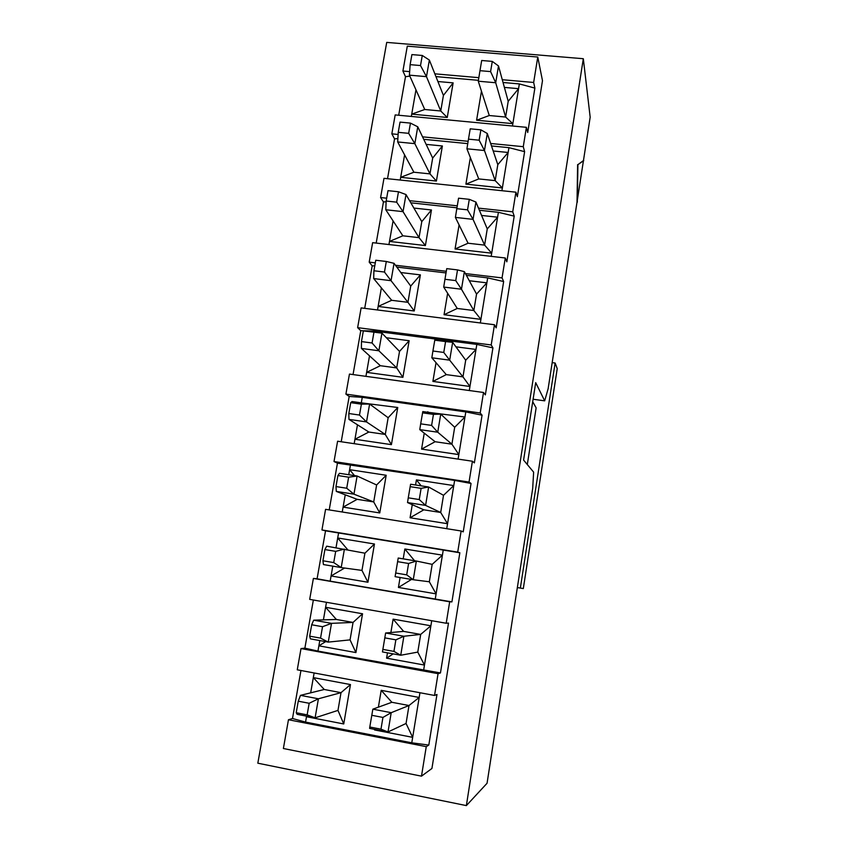 <?xml version="1.0" encoding="UTF-8"?>
<svg xmlns="http://www.w3.org/2000/svg" width="848" height="848" viewBox="0 0 848 848"><rect width="100%" height="100%" fill="white"/><g stroke="black" fill="none" stroke-linecap="round" stroke-linejoin="round"><path stroke-width="1.27" d="M517.354 587.569L523.311 588.576L517.354 587.569M520.354 588.067L555.122 363.018L557.231 368.615L523.311 588.576M555.122 363.018L552.175 362.637M532.714 401.698L536.137 407.877L527.308 464.545M532.682 488.575L487.059 783.255L466.368 805.6L257.824 763.189L386.72 42.4L583.318 58.713L590.176 117.194L548.137 388.713L544.681 400.839L535.692 382.649L523.587 460.072L533.636 472.145L532.682 488.575M583.466 160.537L577.912 164.65L583.753 160.558M577.615 164.618L577.022 202.206M577.308 202.227L577.912 164.65M398.698 115.243L405.492 76.68L402.917 71.031L407.305 46.152L537.77 57.028L542.487 80.687L431.929 768.468L421.488 776.153L283.38 748.508L288.458 719.74L292.496 718.51L300.945 670.492M537.77 57.028L533.657 82.457L534.876 88.097L527.71 132.5L526.396 127.317L523.269 146.683L524.615 151.665L517.344 196.704L515.913 192.178L512.733 211.82L514.206 216.145L506.828 261.82L505.27 257.983L502.048 277.911L503.648 281.536L496.165 327.869L494.479 324.742L491.204 344.966L492.932 347.871L485.342 394.882L483.519 392.486L480.201 412.997L482.067 415.181L474.361 462.881L472.41 461.227L469.039 482.046L471.043 483.466L463.231 531.866L461.132 530.986L457.708 552.122L459.849 552.769L451.92 601.889L449.673 601.794L446.207 623.248L448.497 623.089L440.451 672.941L438.056 673.672L434.536 695.455L436.974 694.47L428.802 745.074L426.258 746.643L421.488 776.153M434.536 695.455L297.266 669.814L301.008 648.572L304.877 648.137L313.357 600.013M446.207 623.248L309.69 599.366L313.389 578.431L317.088 578.781L325.537 530.827L321.943 529.958L325.579 509.33L461.132 530.986M329.215 509.902L337.451 463.167L334.017 461.545L337.599 441.214L472.41 461.227M341.214 441.755L349.185 396.461L345.91 394.119L349.45 374.085L483.519 392.486M353.044 374.572L360.771 330.699L357.633 327.657L361.121 307.898L494.479 324.742M364.704 308.354L372.187 265.859L369.198 262.138L372.632 242.666L505.27 257.983M376.194 243.069L383.444 201.919L380.593 197.542L383.985 178.334L515.913 192.178M387.525 178.705L394.543 138.871L391.84 133.846L395.179 114.915L526.396 127.317M402.917 71.031L409.658 71.624M434.844 73.829L478.834 77.666M502.281 79.712L533.657 82.457M437.897 81.525L453.139 82.871L447.246 117.469L411.725 114.13L411.322 116.441M512.478 126.002L512.86 123.649L476.597 120.236L481.463 91.181M504.401 87.408L518.573 88.669L519.347 83.92L503.044 82.489M478.41 80.327L435.946 76.596M405.492 76.68L409.849 76.14M519.347 83.92L534.876 88.097M453.139 82.871L443.419 95.411L440.748 110.993L424.742 109.498L411.725 114.13L415.965 89.846M508.206 101.283L498.497 65.953L495.709 82.744L505.62 117.045L508.206 101.283L518.573 88.669L512.86 123.649L505.62 117.045L489.275 115.519L476.597 120.236M424.742 109.498L409.414 75.154L410.135 64.649L411.905 54.59L422.272 55.47L429.364 60.06L426.48 76.659L440.748 110.993L447.246 117.469M391.84 133.846L398.115 134.461M422.558 136.846L468.128 141.298M490.674 143.492L523.269 146.683M394.543 138.871L397.882 138.574M423.724 139.305L467.757 143.619M491.501 145.951L508.938 147.658L524.615 151.665M400.214 180.041L404.602 154.898M508.938 147.658L501.91 190.715M426.141 144.372L442.38 145.973L436.391 181.059L400.691 177.327L413.877 172.218L397.68 141.955L398.242 132.32L400.033 122.112L410.464 123.108L417.767 126.808L432.681 158.078L429.968 173.882L436.391 181.059M493.197 150.997L508.153 152.47L497.808 164.65L495.179 180.624L502.366 187.959L465.902 184.143L470.354 157.558M497.808 164.65L487.293 133.496L484.462 150.531L495.179 180.624L478.749 178.928L465.902 184.143M442.38 145.973L432.681 158.078M417.767 126.808L414.842 143.651L429.968 173.882L413.877 172.218M380.593 197.542L386.667 198.199M409.563 200.669L457.284 205.831M478.484 208.12L512.733 211.82M383.444 201.919L386.126 201.782M410.814 202.81L456.955 207.813M479.385 210.251L498.391 212.307L514.206 216.145M388.946 244.542L393.08 220.904M498.391 212.307L491.193 256.361M413.866 208.057L431.452 209.975L425.389 245.56L389.497 241.426L402.853 235.808L385.776 209.753L386.169 201.018L387.992 190.652L398.475 191.765L406.001 194.552L421.785 221.625L419.029 237.652L425.389 245.56M481.579 215.445L497.596 217.194L487.261 228.907L484.6 245.114L491.713 253.181L455.058 248.973L459.086 224.921M487.261 228.907L475.919 202.047L473.046 219.356L484.6 245.114L468.075 243.228L455.058 248.973M431.452 209.975L421.785 221.625M406.001 194.552L403.033 211.65L419.029 237.652L402.853 235.808M369.198 262.138L375.293 262.859M395.475 265.254L446.292 271.286M465.404 273.565L502.048 277.911M372.187 265.859L374.774 265.827M396.8 267.078L446.016 272.929M466.379 275.356L487.685 277.89L503.648 281.536M377.519 309.976L381.388 287.864M487.685 277.89L480.328 322.961M400.807 272.537L420.385 274.879L414.227 310.972L378.144 306.435L391.681 300.298L373.682 278.579L373.904 270.766L375.759 260.241L386.306 261.481L394.055 263.325L410.729 286.062L407.941 302.323L414.227 310.972M469.304 280.741L486.869 282.84L476.555 294.086L473.852 310.527L480.911 319.357L444.055 314.725L447.649 293.291M476.555 294.086L464.375 271.657L461.46 289.221L473.852 310.527L457.252 308.46L444.055 314.725M420.385 274.879L410.729 286.062M394.055 263.325L391.045 280.677L407.941 302.323L391.681 300.298M357.633 327.657L491.204 344.966M360.771 330.699L373.841 331.049L476.82 344.415L492.932 347.871M365.933 376.342L369.516 355.831M373.661 332.066L373.841 331.049M476.82 344.415L469.294 390.525M386.349 337.737L409.149 340.716L402.895 377.328L366.622 372.367L380.349 365.7L361.407 348.443L361.46 341.596L363.336 330.9L381.929 333.137L399.525 351.422L396.694 367.915L402.895 377.328M455.927 346.821L476.004 349.44L465.7 360.199L462.966 376.872L469.951 386.487L432.893 381.42L436.031 362.69M465.7 360.199L452.652 342.327L449.684 360.167L462.966 376.872L446.26 374.615L432.893 381.42M409.149 340.716L399.525 351.422M363.336 330.9L381.929 333.137L378.865 350.765L396.694 367.915L380.349 365.7M345.91 394.119L480.201 412.997M349.185 396.461L362.266 397.341L465.796 411.916L482.067 415.181M354.178 443.674L357.474 424.795M361.301 402.853L362.266 397.341M465.796 411.916L458.1 459.097M361.852 402.927L397.754 407.496L391.416 444.649L354.941 439.264L368.848 432.035L348.952 419.378L348.814 413.517L350.722 402.652L352.079 401.539L369.611 404.03L388.151 417.725L385.289 434.441L391.416 444.649M427.731 412.255L464.969 417.015L454.687 427.265L451.91 444.182L458.832 454.602L421.573 449.101L424.244 433.148M427.816 411.757L428.261 412.34M454.687 427.265L440.737 414.1L437.738 432.215L451.91 444.182L435.119 441.723L421.573 449.101M397.754 407.496L388.151 417.725M350.722 402.652L361.386 404.167L369.611 404.03L366.506 421.922L385.289 434.441L368.848 432.035M334.017 461.545L469.039 482.046M337.451 463.167L454.623 480.403L471.043 483.466M342.242 511.991L345.242 494.808M348.751 474.721L350.521 464.587M454.623 480.403L446.737 528.686M354.517 475.611L349.63 469.675L386.19 475.262L379.756 512.945L343.101 507.115L357.188 499.334L336.296 491.416L335.978 486.561L337.917 475.537L339.476 473.301L357.114 476.004L376.618 484.971L373.714 501.931L379.756 512.945M415.562 484.982L416.421 479.873L453.775 485.586L443.515 495.306L440.695 512.478L447.543 523.725L410.082 517.768L412.266 504.677M416.421 479.873L421.191 485.851M443.515 495.306L428.643 486.996L425.59 505.397L440.695 512.478L423.82 509.818L410.082 517.768M386.19 475.262L376.618 484.971M337.917 475.537L348.645 477.191L357.114 476.004L353.955 494.172L373.714 501.931L357.188 499.334M321.943 529.958L457.708 552.122M325.537 530.827L459.849 552.769M317.088 578.781L330.169 581.166L332.787 566.146M336.009 547.713L338.606 532.82M451.92 601.889L330.169 581.166M313.389 578.431L449.673 601.794M443.271 549.907L435.225 599.176M347.765 549.78L337.705 537.971L374.456 544.003L367.937 582.247L331.07 575.962L344.627 568.033M403.203 558.853L404.856 548.995L442.412 555.164L432.183 564.355L429.321 581.77L436.095 593.876L398.422 587.452L400.086 577.509M404.856 548.995L414.566 560.74M411.492 579.428L398.422 587.452M374.456 544.003L364.926 553.193L361.969 570.407L367.937 582.247M304.877 648.137L317.947 651.105L319.791 640.569M323.406 619.877L326.469 602.303M440.451 672.941L317.947 651.105M301.008 648.572L438.056 673.672M431.717 620.715L423.587 670.45M313.686 620.185L331.515 623.354L328.25 642.106L310.4 638.862L309.679 636.159L311.682 624.775L313.686 620.185L336.37 619.464L325.6 607.274L362.552 613.772L355.927 652.578L318.869 645.826L325.653 641.629M390.875 632.534L393.122 619.146L430.89 625.782L420.682 634.421L417.778 652.101L424.466 665.065L386.582 658.165L387.483 652.843M393.122 619.146L403.637 631.389L420.682 634.421L403.881 636.254L400.733 655.25L417.778 652.101M393.207 653.882L386.582 658.165M362.552 613.772L353.054 622.421L350.054 639.88L355.927 652.578M336.37 619.464L353.054 622.421L331.515 623.354L322.537 626.714L320.544 638.12L328.25 642.106L350.054 639.88M426.258 746.643L288.458 719.74M314.131 672.962L313.325 677.605L350.468 684.569L343.747 723.959L306.488 716.73L305.556 722.083L411.778 742.806L412.669 737.347L374.572 729.948L374.668 729.386M378.388 707.168L381.208 690.336L419.188 697.459L419.951 692.731M292.496 718.51L305.556 722.083M307.167 716.284L306.488 716.73L306.584 716.168M310.665 692.848L313.325 677.605L324.243 689.488L341.013 692.668L337.97 710.391L343.747 723.959M428.802 745.074L411.778 742.806M381.208 690.336L391.861 702.282L409.001 705.525L419.188 697.459L412.669 737.347L406.054 723.471L409.001 705.525L391.204 712.68L388.002 731.972L406.054 723.471M375.24 729.492L374.572 729.948M350.468 684.569L341.013 692.668L318.413 698.784L315.106 717.821L337.97 710.391M533.095 399.249L544.681 400.839M583.318 58.713L466.368 805.6M498.497 65.953L492.285 61.395L490.589 71.592L495.709 82.744L478.261 81.207L489.275 115.519M490.589 71.592L479.979 70.681L478.261 81.207M479.979 70.681L481.685 60.494L492.285 61.395M487.293 133.496L480.88 129.839L479.152 140.196L484.462 150.531L466.919 148.803L478.749 178.928M479.152 140.196L468.478 139.157L466.919 148.803M468.478 139.157L470.216 128.822L480.88 129.839M475.919 202.047L469.294 199.333L467.545 209.848L473.046 219.356L455.397 217.406L468.075 243.228M467.545 209.848L456.807 208.693L455.397 217.406M456.807 208.693L458.567 198.188L469.294 199.333M464.375 271.657L457.528 269.908L455.747 280.593L461.46 289.221L443.705 287.069L457.252 308.46M455.747 280.593L444.956 279.299L443.705 287.069M444.956 279.299L446.737 268.636L457.528 269.908M443.769 352.439L432.915 351.008L434.812 340.016L452.652 342.327L445.582 341.585L443.769 352.439L449.684 360.167L431.833 357.792L446.26 374.615M432.915 351.008L431.833 357.792M434.727 340.175L445.582 341.585M431.611 425.41L420.682 423.841L422.802 411.566L440.737 414.1L433.445 414.386L431.611 425.41L437.738 432.215L419.771 429.618L435.119 441.723M420.682 423.841L419.771 429.618M422.527 412.838L433.445 414.386M419.251 499.546L408.259 497.829L410.602 484.229L428.643 486.996L421.117 488.353L419.251 499.546L425.59 505.397L407.528 502.567L423.82 509.818M408.259 497.829L407.528 502.567M410.135 486.657L421.117 488.353M432.183 564.355L416.357 561.037L413.262 579.735L429.321 581.77M413.262 579.735L395.094 576.661L398.221 558.026L416.357 561.037L408.598 563.485L406.701 574.859L413.262 579.735M406.701 574.859L395.645 573.004M397.553 561.652L408.598 563.485M385.628 633L403.881 636.254L395.868 639.837L393.938 651.402L400.733 655.25L382.448 651.932L385.628 633L403.637 631.389M393.938 651.402L382.819 649.388M384.759 637.855L395.868 639.837M372.844 709.172L391.204 712.68L382.936 717.429L380.975 729.174L388.002 731.972L369.611 728.4L369.792 727.012L372.844 709.172L391.861 702.282M380.975 729.174L369.792 727.012M371.753 715.288L382.936 717.429M429.364 60.06L443.419 95.411M422.272 55.47L420.513 65.55L426.48 76.659L409.414 75.154M420.513 65.55L410.135 64.649M410.464 123.108L408.672 133.337L414.842 143.651L397.68 141.955M408.672 133.337L398.242 132.32M398.475 191.765L396.663 202.163L403.033 211.65L385.776 209.753M396.663 202.163L386.169 201.018M386.306 261.481L384.462 272.038L391.045 280.677L373.682 278.579M384.462 272.038L373.904 270.766M373.936 332.278L372.071 342.984L378.865 350.765L361.407 348.443M372.071 342.984L361.46 341.596M361.386 404.167L359.488 415.054L366.506 421.922L348.952 419.378M359.488 415.054L348.814 413.517M348.645 477.191L346.715 488.236L353.955 494.172L336.296 491.416M346.715 488.236L335.978 486.561M324.901 549.568L335.691 551.359L344.415 549.112L341.203 567.566L323.448 564.567L322.929 560.772L324.901 549.568L326.681 546.176L364.926 553.193M335.691 551.359L333.73 562.584L341.203 567.566L361.969 570.407M333.73 562.584L322.929 560.772M311.682 624.775L322.537 626.714M320.544 638.12L309.679 636.159M298.252 701.179L309.17 703.278L307.146 714.864L315.106 717.821L297.139 714.334L296.217 712.744L298.252 701.179L300.478 695.36L324.243 689.488M300.478 695.36L318.413 698.784L309.17 703.278M307.146 714.864L296.217 712.744"/></g></svg>
